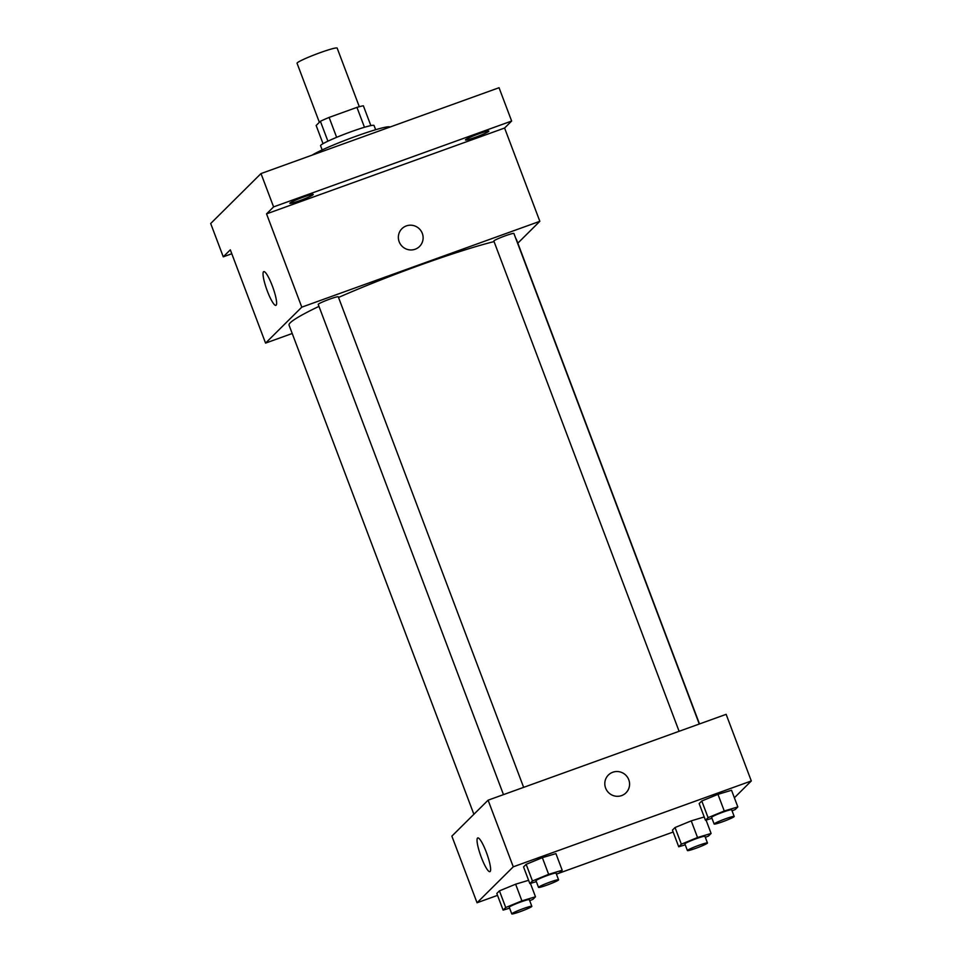<?xml version="1.0" encoding="UTF-8"?>
<svg xmlns="http://www.w3.org/2000/svg" width="962" height="962" viewBox="0 0 962 962"><rect width="100%" height="100%" fill="white"/><g stroke="black" fill="none" stroke-linecap="round" stroke-linejoin="round"><path stroke-width="1.44" d="M359.307 106.722L337.157 48.1A21.441 1.768 159.3 0 0 316.486 54.028A21.441 1.768 159.3 0 0 297.054 63.252L319.36 122.306M323.028 143.687L316.149 125.493L320.394 121.284A27.67 2.273 159.3 0 1 329.112 117.412L356.95 107.371A27.67 2.273 159.3 0 1 363.371 105.784L370.863 125.613M322.162 149.94L320.574 145.731A28.583 2.357 -20.7 0 1 346.488 133.429A28.583 2.357 -20.7 0 1 374.062 125.529L375.649 129.726M327.91 141.173L320.394 121.284M364.466 127.273L356.95 107.371M336.64 137.326L329.112 117.412M389.923 127.08A42.881 3.523 159.3 0 0 355.868 136.303A42.881 3.523 159.3 0 0 312.133 155.135M231.794 253.752L223.268 256.818L210.69 223.509L261.003 173.569L499.05 87.722L511.64 121.044L504.593 128.03L539.838 221.308L517.821 243.158M223.268 256.818L230.315 249.831L265.56 343.109L301.791 307.155L266.546 213.877L273.593 206.89L261.003 173.569M267.304 290.993A17.929 3.235 70.2 0 1 263.756 271.621A17.929 3.235 70.2 0 1 272.871 287.385A17.929 3.235 70.2 0 1 275.914 305.351A17.929 3.235 70.2 0 1 267.304 290.993M273.593 206.89L511.64 121.044M313.107 194.709A12.506 1.034 -20.7 0 1 300.829 200.24A12.506 1.034 -20.7 0 1 289.839 203.295A12.506 1.034 -20.7 0 1 289.959 203.054A12.506 1.034 -20.7 0 1 302.236 197.511A12.506 1.034 -20.7 0 1 313.239 194.456A12.506 1.034 -20.7 0 1 313.107 194.709M488.732 131.361A12.506 1.034 -20.7 0 1 476.455 136.905A12.506 1.034 -20.7 0 1 465.464 139.959A12.506 1.034 -20.7 0 1 465.584 139.718A12.506 1.034 -20.7 0 1 477.861 134.175A12.506 1.034 -20.7 0 1 488.852 131.121A12.506 1.034 -20.7 0 1 488.732 131.361M266.546 213.877L504.593 128.03M699.494 723.941L516.353 239.261A121.489 10.005 159.3 0 0 515.897 238.756M494.047 241.594A121.489 10.005 159.3 0 0 338.516 297.45M318.975 306.373A121.489 10.005 159.3 0 0 289.057 325.144L473.881 814.285M301.791 307.155L539.838 221.308M292.207 333.501L265.56 343.109M523.641 787.361L338.287 296.825A10.714 0.878 159.3 0 0 327.946 299.783A10.714 0.878 159.3 0 0 318.23 304.401L503.475 794.636M699.266 724.025L513.912 233.489A10.714 0.878 159.3 0 0 503.571 236.448A10.714 0.878 159.3 0 0 493.855 241.065L679.1 731.3M406.337 225.914A12.506 12.253 -134.8 0 1 419.552 246.452A12.506 12.253 -134.8 0 1 402.044 246.212A12.506 12.253 -134.8 0 1 406.337 225.914M401.936 228.703A12.506 12.253 -134.8 0 1 421.115 231.024A12.506 12.253 -134.8 0 1 419.552 246.452M497.534 895.369L477.044 902.765L451.863 836.134L488.095 800.18L726.142 714.333L751.31 780.964L734.379 797.775M536.351 881.637L529.846 883.585L523.544 866.93L526.166 864.333L542.352 857.671L555.916 853.607L542.352 857.671L548.641 874.326L562.205 870.261L559.595 872.859L556.445 874.157M685.233 844.828L678.727 846.776L672.438 830.122L675.047 827.524L691.233 820.863L704.22 816.966L691.233 820.863L697.534 837.517L711.098 833.453L708.489 836.038L705.326 837.337M477.044 902.765L513.275 866.81L751.31 780.964M707.647 819.588L706.084 820.153M673.159 832.034L556.986 873.929M532.022 882.936L530.459 883.501M711.964 818.301L705.459 820.249L699.17 803.595L701.779 800.997L717.965 794.335L731.541 790.271L717.965 794.335L724.266 810.99L737.83 806.926L735.221 809.523L732.058 810.822M509.619 908.164L503.114 910.112L496.813 893.457L499.434 890.86L515.62 884.198L528.595 880.302L515.62 884.198L521.909 900.853L535.485 896.788L532.864 899.386L529.713 900.685M513.275 866.81L488.095 800.18M481.301 857.31A17.929 3.235 70.2 0 1 477.741 837.938A17.929 3.235 70.2 0 1 486.868 853.703A17.929 3.235 70.2 0 1 489.911 871.668A17.929 3.235 70.2 0 1 481.301 857.31M608.381 775.035A12.506 12.253 -134.8 0 1 627.561 777.356A12.506 12.253 -134.8 0 1 608.489 792.544A12.506 12.253 -134.8 0 1 612.782 772.245A12.506 12.253 -134.8 0 1 625.997 792.784M503.114 910.112L505.723 907.515L521.909 900.853M531.842 906.324L529.316 899.662A10.714 0.878 159.3 0 0 518.987 902.621A10.714 0.878 159.3 0 0 509.271 907.238L511.784 913.9A10.714 0.878 159.3 0 0 520.298 911.603A10.714 0.878 159.3 0 0 531.842 906.324A10.714 0.878 159.3 0 0 521.5 909.282A10.714 0.878 159.3 0 0 511.784 913.9M535.485 896.788L530.423 883.417M496.813 893.457L499.434 890.86L515.62 884.198M505.723 907.515L499.434 890.86M529.846 883.585L532.455 880.988L548.641 874.326M558.573 879.797L556.048 873.135A10.714 0.878 159.3 0 0 545.719 876.093A10.714 0.878 159.3 0 0 536.002 880.711L538.516 887.373A10.714 0.878 159.3 0 0 547.029 885.088A10.714 0.878 159.3 0 0 558.573 879.797A10.714 0.878 159.3 0 0 548.232 882.755A10.714 0.878 159.3 0 0 538.516 887.373M562.205 870.261L555.916 853.607M523.544 866.93L526.166 864.333L542.352 857.671M532.455 880.988L526.166 864.333M678.727 846.776L681.349 844.179L697.534 837.517M707.467 842.989L704.942 836.327A10.714 0.878 159.3 0 0 694.6 839.285A10.714 0.878 159.3 0 0 684.884 843.902L687.409 850.564A10.714 0.878 159.3 0 0 695.923 848.268A10.714 0.878 159.3 0 0 707.467 842.989A10.714 0.878 159.3 0 0 697.125 845.947A10.714 0.878 159.3 0 0 687.409 850.564M711.098 833.453L706.048 820.069M672.438 830.122L675.047 827.524L691.233 820.863M681.349 844.179L675.047 827.524M705.459 820.249L708.08 817.652L724.266 810.99M734.198 816.461L731.673 809.8A10.714 0.878 159.3 0 0 721.332 812.758A10.714 0.878 159.3 0 0 711.615 817.375L714.141 824.037A10.714 0.878 159.3 0 0 722.654 821.74A10.714 0.878 159.3 0 0 734.198 816.461A10.714 0.878 159.3 0 0 723.857 819.42A10.714 0.878 159.3 0 0 714.141 824.037M737.83 806.926L731.541 790.271M699.17 803.595L701.779 800.997L717.965 794.335M708.08 817.652L701.779 800.997"/></g></svg>
